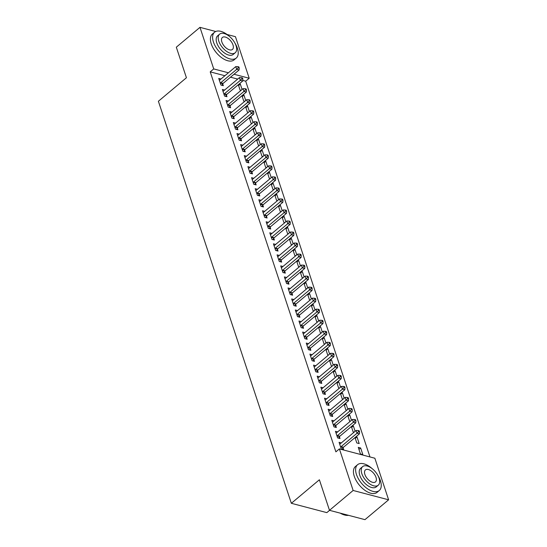 <?xml version="1.0" encoding="UTF-8"?>
<svg xmlns="http://www.w3.org/2000/svg" width="547" height="547" viewBox="0 0 547 547"><rect width="100%" height="100%" fill="white"/><g stroke="black" fill="none" stroke-linecap="round" stroke-linejoin="round"><path stroke-width="0.82" d="M369.963 456.943L245.692 81.195L249.2 78.255L234 74.255M374.866 458.236L388.609 499.808L353.136 490.474L339.393 448.902L374.866 458.236M353.136 490.474L329.485 510.317L364.958 519.65L388.609 499.808M329.554 510.337L326.826 512.628L291.346 503.295L158.391 101.257L186.424 77.742L176.319 47.192L199.976 27.35L215.737 31.494M227.039 34.468L235.449 36.683L249.2 78.255M355.29 438.4L357.006 436.964L356.042 436.711M357.006 436.964L359.194 443.576L356.794 442.947L355.017 437.573M337.67 431.877L335.434 431.289L337.622 437.901L340.015 438.537L339.427 436.752M348.001 416.342L349.711 414.906L348.754 414.653M349.711 414.906L351.489 420.281M350.463 421.142L349.506 420.896L347.728 415.515M330.374 409.819L328.138 409.231L330.326 415.85L332.726 416.479L332.132 414.694M340.706 394.291L342.422 392.855L341.458 392.602M342.422 392.855L344.193 398.23M343.167 399.091L342.21 398.838L340.432 393.464M323.086 387.768L320.85 387.18L323.038 393.799L325.431 394.428L324.843 392.643M333.41 372.24L335.126 370.798L334.162 370.551M335.126 370.798L336.904 376.172M335.872 377.04L334.914 376.787L333.137 371.406M315.79 365.717L313.554 365.129L315.742 371.741L318.135 372.37L317.547 370.586M326.121 350.183L327.831 348.747L326.874 348.494M327.831 348.747L329.609 354.121M328.583 354.982L327.626 354.736L325.848 349.355M308.494 343.66L306.258 343.072L308.446 349.69L310.846 350.319L310.252 348.535M318.826 328.132L320.535 326.696L319.578 326.443M320.535 326.696L322.313 332.07M321.287 332.932L320.33 332.679L318.552 327.304M301.206 321.609L298.963 321.021L301.151 327.632L303.551 328.268L302.963 326.484M311.53 306.081L313.246 304.638L312.282 304.385M313.246 304.638L315.024 310.012M313.992 310.881L313.034 310.628L311.257 305.247M293.91 299.558L291.674 298.963L293.862 305.582L296.255 306.211L295.667 304.426M304.241 284.023L305.951 282.587L304.994 282.334M305.951 282.587L307.729 287.961M306.696 288.823L305.746 288.57L303.961 283.196M286.614 277.5L284.378 276.912L286.566 283.531L288.966 284.16L288.372 282.375M296.946 261.972L298.655 260.536L297.698 260.283M298.655 260.536L300.433 265.91M299.407 266.772L298.45 266.519L296.672 261.145M279.326 255.449L277.083 254.861L279.271 261.473L281.671 262.109L281.083 260.317M289.65 239.914L291.366 238.478L290.402 238.225M291.366 238.478L293.144 243.853M292.112 244.714L291.154 244.468L289.377 239.087M272.03 233.391L269.794 232.803L271.982 239.422L274.375 240.051L273.787 238.266M282.355 217.863L284.071 216.427L283.114 216.174M284.071 216.427L285.849 221.802M284.816 222.663L283.859 222.41L282.081 217.036M264.734 211.34L262.498 210.752L264.686 217.371L267.086 218L266.492 216.215M275.066 195.812L276.775 194.37L275.818 194.123M276.775 194.37L278.553 199.744M277.527 200.612L276.57 200.359L274.792 194.978M257.439 189.289L255.203 188.701L257.391 195.313L259.791 195.942L259.203 194.158M267.77 173.755L269.486 172.319L268.522 172.066M269.486 172.319L271.264 177.693M270.232 178.554L269.274 178.301L267.497 172.927M250.15 167.232L247.914 166.644L250.102 173.262L252.495 173.891L251.907 172.107M260.475 151.704L262.191 150.268L261.227 150.015M262.191 150.268L263.969 155.642M262.936 156.504L261.979 156.251L260.201 150.876M242.854 145.181L240.618 144.593L242.806 151.204L245.206 151.84L244.612 150.056M253.186 129.653L254.895 128.21L253.938 127.957M254.895 128.21L256.673 133.584M255.647 134.453L254.69 134.2L252.912 128.819M235.559 123.123L233.323 122.535L235.511 129.154L237.911 129.783L237.316 127.998M245.89 107.595L247.606 106.159L246.642 105.906M247.606 106.159L249.377 111.533M248.352 112.395L247.394 112.142L245.617 106.768M228.27 101.072L226.034 100.484L228.222 107.103L230.615 107.732L230.027 105.947M238.595 85.544L240.311 84.108L239.347 83.855M240.311 84.108L242.089 89.482M241.056 90.344L240.099 90.091L238.321 84.717M220.974 79.021L218.738 78.433L220.926 85.045L223.32 85.681L222.732 83.889M245.692 81.195L242.772 80.423M237.685 79.083L230.492 77.195M224.906 75.725L210.219 71.862L335.885 451.843L339.393 448.902M224.619 90.043L222.383 89.455L224.571 96.074L226.971 96.703L226.376 94.918M242.246 96.566L243.955 95.13L242.998 94.877M243.955 95.13L245.733 100.504M244.707 101.366L243.75 101.12L241.972 95.739M231.914 112.101L229.678 111.513L231.866 118.125L234.26 118.761L233.672 116.976M249.535 118.624L251.251 117.188L250.287 116.935M251.251 117.188L253.029 122.562M251.996 123.424L251.039 123.171L249.261 117.796M239.21 134.152L236.974 133.564L239.162 140.182L241.555 140.811L240.967 139.027M256.83 140.675L258.546 139.239L257.582 138.986M258.546 139.239L260.324 144.613M259.292 145.475L258.334 145.222L256.557 139.847M246.499 156.21L244.263 155.621L246.451 162.233L248.851 162.862L248.263 161.078M264.126 162.732L265.835 161.29L264.878 161.037M265.835 161.29L267.613 166.664M266.587 167.532L265.63 167.279L263.852 161.898M253.794 178.26L251.558 177.672L253.746 184.284L256.146 184.92L255.552 183.136M271.415 184.783L273.131 183.348L272.167 183.095M273.131 183.348L274.909 188.722M273.876 189.583L272.919 189.33L271.141 183.956M261.09 200.311L258.854 199.723L261.042 206.342L263.435 206.971L262.847 205.187M278.71 206.834L280.426 205.398L279.462 205.146M280.426 205.398L282.204 210.773M281.172 211.634L280.214 211.388L278.437 206.007M268.386 222.369L266.143 221.781L268.331 228.393L270.731 229.022L270.143 227.237M286.006 228.892L287.715 227.456L286.758 227.203M287.715 227.456L289.493 232.824M288.467 233.692L287.51 233.439L285.732 228.065M275.674 244.42L273.438 243.832L275.626 250.451L278.026 251.08L277.432 249.295M293.295 250.943L295.011 249.507L294.054 249.254M295.011 249.507L296.789 254.881M295.756 255.743L294.799 255.49L293.021 250.116M282.97 266.471L280.734 265.883L282.922 272.502L285.315 273.131L284.727 271.346M300.59 272.994L302.306 271.558L301.342 271.305M302.306 271.558L304.084 276.932M303.052 277.794L302.094 277.548L300.317 272.167M290.266 288.529L288.023 287.941L290.211 294.553L292.611 295.189L292.023 293.404M307.886 295.052L309.595 293.616L308.638 293.363M309.595 293.616L311.373 298.99M310.347 299.852L309.39 299.599L307.612 294.224M297.554 310.58L295.318 309.992L297.506 316.61L299.906 317.239L299.312 315.455M315.181 317.103L316.891 315.667L315.934 315.414M316.891 315.667L318.669 321.041M317.643 321.903L316.686 321.65L314.901 316.275M304.85 332.638L302.614 332.05L304.802 338.661L307.195 339.29L306.607 337.506M322.47 339.161L324.186 337.718L323.222 337.465M324.186 337.718L325.964 343.092M324.932 343.96L323.974 343.707L322.197 338.326M312.146 354.688L309.91 354.1L312.098 360.719L314.491 361.348L313.903 359.564M329.766 361.211L331.475 359.776L330.518 359.523M331.475 359.776L333.253 365.15M332.227 366.011L331.27 365.758L329.492 360.384M319.434 376.739L317.198 376.151L319.386 382.77L321.786 383.399L321.192 381.615M337.061 383.262L338.771 381.827L337.814 381.574M338.771 381.827L340.549 387.201M339.523 388.062L338.566 387.816L336.788 382.435M326.73 398.797L324.494 398.209L326.682 404.821L329.075 405.45L328.487 403.665M344.35 405.32L346.066 403.884L345.102 403.631M346.066 403.884L347.844 409.252M346.812 410.12L345.854 409.867L344.077 404.493M334.026 420.848L331.79 420.26L333.978 426.879L336.371 427.508L335.783 425.723M351.646 427.371L353.362 425.935L352.398 425.682M353.362 425.935L355.133 431.309M354.107 432.171L353.15 431.918L351.372 426.544M341.314 442.899L339.078 442.311L341.266 448.93L343.666 449.559L343.078 447.774M360.651 447.986L358.258 447.357L360.446 453.976L362.839 454.605L360.651 447.986L358.941 449.422M210.219 71.862L213.72 68.922L199.976 27.35M329.485 510.317L319.38 479.774L291.346 503.295M228.407 72.785L213.72 68.922M220.742 82.734L223.142 83.363L239.087 69.989L236.687 69.36L220.742 82.734A1.347 0.916 -75.3 0 0 220.441 83.089L220.338 83.26M238.273 67.766L239.23 68.019L238.868 66.912L237.904 66.659L238.273 67.766L236.687 69.36L235.778 66.604L219.832 79.978A1.347 0.916 -75.3 0 1 219.477 80.17L219.326 80.218M223.142 83.363A1.347 0.916 -75.3 0 0 222.841 83.718L221.863 85.291M239.087 69.989L239.23 68.019M237.904 66.659L235.778 66.604M224.393 93.763L226.786 94.392L242.731 81.018L240.331 80.382L224.393 93.763A1.347 0.916 -75.3 0 0 224.092 94.118L223.983 94.289M241.918 78.789L242.875 79.041L242.512 77.941L241.555 77.688L241.918 78.789L240.331 80.382L239.422 77.626L223.477 91.007A1.347 0.916 -75.3 0 1 223.121 91.199L222.978 91.24M226.786 94.392A1.347 0.916 -75.3 0 0 226.485 94.747L225.514 96.32M242.731 81.018L242.875 79.041M241.555 77.688L239.422 77.626M228.037 104.792L230.431 105.421L246.376 92.04L243.983 91.411L228.037 104.792A1.347 0.916 -75.3 0 0 227.737 105.14L227.627 105.318M245.569 89.817L246.526 90.07L246.157 88.97L245.2 88.717L245.569 89.817L243.983 91.411L243.066 88.655L227.128 102.029A1.347 0.916 -75.3 0 1 226.773 102.227L226.622 102.268M230.431 105.421A1.347 0.916 -75.3 0 0 230.13 105.776L229.159 107.349M246.376 92.04L246.526 90.07M245.2 88.717L243.066 88.655M229.22 36.239A16.861 8.943 50 0 0 214.574 32.218A16.861 8.943 50 0 0 213.426 41.982A16.861 8.943 50 0 0 224.126 56.054A16.861 8.943 50 0 0 236.249 58.057A16.861 8.943 50 0 0 237.391 48.293A16.861 8.943 50 0 0 234.834 42.933M214.574 32.218L212.38 34.058A16.861 8.943 50 0 0 211.231 43.822A16.861 8.943 50 0 0 221.938 57.893A16.861 8.943 50 0 0 234.054 59.896L236.249 58.057M235.224 52.751L233.213 54.44A12.143 6.441 -130 0 1 224.489 52.997A12.143 6.441 -130 0 1 216.783 42.871A12.143 6.441 -130 0 1 217.603 35.835L219.62 34.146A12.143 6.441 50 0 0 218.793 41.175A12.143 6.441 50 0 0 226.499 51.309A12.143 6.441 50 0 0 235.224 52.751A12.143 6.441 50 0 0 236.051 45.716A12.143 6.441 50 0 0 228.345 35.589A12.143 6.441 50 0 0 219.62 34.146M232.988 44.909A7.822 4.15 50 0 0 228.017 38.379A7.822 4.15 50 0 0 222.397 37.456A7.822 4.15 50 0 0 221.863 41.982A7.822 4.15 50 0 0 226.827 48.512A7.822 4.15 50 0 0 232.454 49.442A7.822 4.15 50 0 0 232.988 44.909M344.207 514.891A16.458 8.731 -130 0 1 344.029 514.843A16.458 8.731 -130 0 1 340.261 513.154M340.542 513.23A16.861 8.943 50 0 0 344.391 514.946A16.861 8.943 50 0 0 348.507 515.322M372.247 468.711A16.861 8.943 50 0 0 357.594 464.69A16.861 8.943 50 0 0 356.453 474.454A16.861 8.943 50 0 0 367.153 488.526A16.861 8.943 50 0 0 379.269 490.522A16.861 8.943 50 0 0 380.418 480.758A16.861 8.943 50 0 0 377.861 475.398M357.594 464.69L355.406 466.529A16.861 8.943 50 0 0 354.258 476.293A16.861 8.943 50 0 0 364.965 490.365A16.861 8.943 50 0 0 377.081 492.362L379.269 490.522M378.25 485.216L376.24 486.905A12.143 6.441 -130 0 1 367.509 485.469A12.143 6.441 -130 0 1 359.803 475.336A12.143 6.441 -130 0 1 360.63 468.307L362.647 466.618A12.143 6.441 50 0 0 361.82 473.647A12.143 6.441 50 0 0 369.526 483.78A12.143 6.441 50 0 0 378.25 485.216A12.143 6.441 50 0 0 379.078 478.187A12.143 6.441 50 0 0 371.372 468.054A12.143 6.441 50 0 0 362.647 466.618M376.008 477.381A7.822 4.15 50 0 0 371.044 470.851A7.822 4.15 50 0 0 365.423 469.921A7.822 4.15 50 0 0 364.89 474.454A7.822 4.15 50 0 0 369.854 480.984A7.822 4.15 50 0 0 375.481 481.914A7.822 4.15 50 0 0 376.008 477.381M231.682 115.814L234.082 116.443L250.027 103.068L247.627 102.439L231.682 115.814A1.347 0.916 -75.3 0 0 231.381 116.169L231.278 116.34M249.213 100.846L250.17 101.099L249.808 99.992L248.851 99.745L249.213 100.846L247.627 102.439L246.718 99.684L230.772 113.058A1.347 0.916 -75.3 0 1 230.417 113.256L230.266 113.297M234.082 116.443A1.347 0.916 -75.3 0 0 233.781 116.798L232.803 118.378M250.027 103.068L250.17 101.099M248.851 99.745L246.718 99.684M235.333 126.842L237.726 127.472L253.671 114.097L251.271 113.468L235.333 126.842A1.347 0.916 -75.3 0 0 235.032 127.198L234.923 127.369M252.858 111.868L253.815 112.121L253.452 111.02L252.495 110.767L252.858 111.868L251.271 113.468L250.362 110.706L234.417 124.087A1.347 0.916 -75.3 0 1 234.068 124.278L233.918 124.319M237.726 127.472A1.347 0.916 -75.3 0 0 237.425 127.827L236.454 129.4M253.671 114.097L253.815 112.121M252.495 110.767L250.362 110.706M238.977 137.871L241.371 138.5L257.316 125.119L254.923 124.49L238.977 137.871A1.347 0.916 -75.3 0 0 238.677 138.22L238.567 138.398M256.509 122.897L257.466 123.15L257.097 122.049L256.14 121.796L256.509 122.897L254.923 124.49L254.006 121.735L238.068 135.109A1.347 0.916 -75.3 0 1 237.713 135.307L237.562 135.348M241.371 138.5A1.347 0.916 -75.3 0 0 241.07 138.856L240.099 140.429M257.316 125.119L257.466 123.15M256.14 121.796L254.006 121.735M242.622 148.893L245.022 149.529L260.967 136.148L258.567 135.519L242.622 148.893A1.347 0.916 -75.3 0 0 242.321 149.249L242.218 149.42M260.153 133.926L261.11 134.179L260.748 133.071L259.791 132.825L260.153 133.926L258.567 135.519L257.658 132.764L241.712 146.138A1.347 0.916 -75.3 0 1 241.357 146.336L241.206 146.377M245.022 149.529A1.347 0.916 -75.3 0 0 244.721 149.878L243.743 151.457M260.967 136.148L261.11 134.179M259.791 132.825L257.658 132.764M246.273 159.922L248.666 160.551L264.611 147.177L262.218 146.548L246.273 159.922A1.347 0.916 -75.3 0 0 245.972 160.278L245.863 160.449M263.798 144.955L264.755 145.201L264.392 144.1L263.435 143.847L263.798 144.955L262.218 146.548L261.302 143.786L245.357 157.167A1.347 0.916 -75.3 0 1 245.008 157.358L244.858 157.406M248.666 160.551A1.347 0.916 -75.3 0 0 248.365 160.907L247.394 162.48M264.611 147.177L264.755 145.201M263.435 143.847L261.302 143.786M249.917 170.951L252.311 171.58L268.256 158.199L265.863 157.57L249.917 170.951A1.347 0.916 -75.3 0 0 249.617 171.3L249.507 171.478M267.449 155.977L268.406 156.23L268.037 155.129L267.08 154.876L267.449 155.977L265.863 157.57L264.953 154.815L249.008 168.196A1.347 0.916 -75.3 0 1 248.653 168.387L248.502 168.428M252.311 171.58A1.347 0.916 -75.3 0 0 252.017 171.936L251.039 173.508M268.256 158.199L268.406 156.23M267.08 154.876L264.953 154.815M253.562 181.973L255.962 182.609L271.907 169.228L269.507 168.599L253.562 181.973A1.347 0.916 -75.3 0 0 253.261 182.329L253.158 182.5M271.093 167.006L272.05 167.259L271.688 166.158L270.731 165.905L271.093 167.006L269.507 168.599L268.598 165.844L252.652 179.218A1.347 0.916 -75.3 0 1 252.297 179.416L252.146 179.457M255.962 182.609A1.347 0.916 -75.3 0 0 255.661 182.958L254.683 184.537M271.907 169.228L272.05 167.259M270.731 165.905L268.598 165.844M257.213 193.002L259.606 193.631L275.551 180.257L273.158 179.628L257.213 193.002A1.347 0.916 -75.3 0 0 256.912 193.358L256.803 193.529M274.738 178.035L275.695 178.288L275.332 177.18L274.375 176.927L274.738 178.035L273.158 179.628L272.242 176.866L256.297 190.247A1.347 0.916 -75.3 0 1 255.948 190.438L255.798 190.486M259.606 193.631A1.347 0.916 -75.3 0 0 259.305 193.987L258.334 195.559M275.551 180.257L275.695 178.288M274.375 176.927L272.242 176.866M260.857 204.031L263.257 204.66L279.196 191.286L276.803 190.65L260.857 204.031A1.347 0.916 -75.3 0 0 260.557 204.387L260.447 204.557M278.389 189.057L279.346 189.31L278.984 188.209L278.02 187.956L278.389 189.057L276.803 190.65L275.893 187.894L259.948 201.275A1.347 0.916 -75.3 0 1 259.593 201.467L259.442 201.508M263.257 204.66A1.347 0.916 -75.3 0 0 262.957 205.016L261.979 206.588M279.196 191.286L279.346 189.31M278.02 187.956L275.893 187.894M264.502 215.053L266.902 215.689L282.847 202.308L280.447 201.679L264.502 215.053A1.347 0.916 -75.3 0 0 264.201 215.409L264.098 215.586M282.033 200.086L282.99 200.339L282.628 199.238L281.671 198.985L282.033 200.086L280.447 201.679L279.538 198.923L263.592 212.298A1.347 0.916 -75.3 0 1 263.237 212.496L263.086 212.537M266.902 215.689A1.347 0.916 -75.3 0 0 266.601 216.038L265.623 217.617M282.847 202.308L282.99 200.339M281.671 198.985L279.538 198.923M268.153 226.082L270.546 226.711L286.491 213.337L284.098 212.708L268.153 226.082A1.347 0.916 -75.3 0 0 267.852 226.437L267.743 226.608M285.678 211.115L286.642 211.368L286.272 210.26L285.315 210.007L285.678 211.115L284.098 212.708L283.182 209.952L267.237 223.326A1.347 0.916 -75.3 0 1 266.888 223.518L266.738 223.566M270.546 226.711A1.347 0.916 -75.3 0 0 270.245 227.067L269.274 228.639M286.491 213.337L286.642 211.368M285.315 210.007L283.182 209.952M271.797 237.111L274.197 237.74L290.136 224.366L287.743 223.73L271.797 237.111A1.347 0.916 -75.3 0 0 271.497 237.466L271.387 237.637M289.329 222.137L290.286 222.39L289.924 221.289L288.96 221.036L289.329 222.137L287.743 223.73L286.833 220.974L270.888 234.355A1.347 0.916 -75.3 0 1 270.533 234.547L270.382 234.588M274.197 237.74A1.347 0.916 -75.3 0 0 273.897 238.095L272.919 239.668M290.136 224.366L290.286 222.39M288.96 221.036L286.833 220.974M275.442 248.14L277.842 248.769L293.787 235.388L291.387 234.759L275.442 248.14A1.347 0.916 -75.3 0 0 275.141 248.488L275.038 248.666M292.973 233.166L293.93 233.419L293.568 232.318L292.611 232.065L292.973 233.166L291.387 234.759L290.478 232.003L274.532 245.377A1.347 0.916 -75.3 0 1 274.177 245.576L274.026 245.617M277.842 248.769A1.347 0.916 -75.3 0 0 277.541 249.124L276.563 250.697M293.787 235.388L293.93 233.419M292.611 232.065L290.478 232.003M279.093 259.162L281.486 259.791L297.431 246.417L295.038 245.788L279.093 259.162A1.347 0.916 -75.3 0 0 278.792 259.517L278.683 259.688M296.618 244.194L297.582 244.447L297.212 243.34L296.255 243.087L296.618 244.194L295.038 245.788L294.122 243.032L278.177 256.406A1.347 0.916 -75.3 0 1 277.828 256.598L277.678 256.646M281.486 259.791A1.347 0.916 -75.3 0 0 281.185 260.146L280.214 261.719M297.431 246.417L297.582 244.447M296.255 243.087L294.122 243.032M282.737 270.191L285.137 270.82L301.082 257.446L298.683 256.81L282.737 270.191A1.347 0.916 -75.3 0 0 282.437 270.546L282.327 270.717M300.269 255.217L301.226 255.47L300.864 254.369L299.9 254.116L300.269 255.217L298.683 256.81L297.773 254.054L281.828 267.435A1.347 0.916 -75.3 0 1 281.473 267.627L281.322 267.668M285.137 270.82A1.347 0.916 -75.3 0 0 284.837 271.175L283.859 272.748M301.082 257.446L301.226 255.47M299.9 254.116L297.773 254.054M286.382 281.22L288.782 281.849L304.727 268.468L302.327 267.839L286.382 281.22A1.347 0.916 -75.3 0 0 286.081 281.568L285.978 281.746M303.913 266.245L304.87 266.498L304.508 265.398L303.551 265.145L303.913 266.245L302.327 267.839L301.418 265.083L285.472 278.457A1.347 0.916 -75.3 0 1 285.117 278.655L284.966 278.697M288.782 281.849A1.347 0.916 -75.3 0 0 288.481 282.204L287.503 283.777M304.727 268.468L304.87 266.498M303.551 265.145L301.418 265.083M290.033 292.242L292.426 292.871L308.371 279.496L305.978 278.867L290.033 292.242A1.347 0.916 -75.3 0 0 289.732 292.597L289.623 292.768M307.558 277.274L308.522 277.527L308.152 276.42L307.195 276.173L307.558 277.274L305.978 278.867L305.062 276.112L289.117 289.486A1.347 0.916 -75.3 0 1 288.768 289.684L288.618 289.725M292.426 292.871A1.347 0.916 -75.3 0 0 292.125 293.226L291.154 294.806M308.371 279.496L308.522 277.527M307.195 276.173L305.062 276.112M293.677 303.27L296.077 303.9L312.022 290.525L309.623 289.896L293.677 303.27A1.347 0.916 -75.3 0 0 293.377 303.626L293.267 303.797M311.209 288.303L312.166 288.549L311.804 287.448L310.84 287.196L311.209 288.303L309.623 289.896L308.713 287.134L292.768 300.515A1.347 0.916 -75.3 0 1 292.413 300.706L292.262 300.747M296.077 303.9A1.347 0.916 -75.3 0 0 295.777 304.255L294.799 305.828M312.022 290.525L312.166 288.549M310.84 287.196L308.713 287.134M297.322 314.299L299.722 314.928L315.667 301.547L313.267 300.918L297.322 314.299A1.347 0.916 -75.3 0 0 297.021 314.648L296.918 314.826M314.853 299.325L315.81 299.578L315.448 298.477L314.491 298.224L314.853 299.325L313.267 300.918L312.358 298.163L296.412 311.537A1.347 0.916 -75.3 0 1 296.057 311.735L295.906 311.776M299.722 314.928A1.347 0.916 -75.3 0 0 299.421 315.284L298.45 316.857M315.667 301.547L315.81 299.578M314.491 298.224L312.358 298.163M300.973 325.321L303.366 325.957L319.311 312.576L316.918 311.947L300.973 325.321A1.347 0.916 -75.3 0 0 300.672 325.677L300.563 325.848M318.498 310.354L319.462 310.607L319.092 309.499L318.135 309.253L318.498 310.354L316.918 311.947L316.002 309.192L300.057 322.566A1.347 0.916 -75.3 0 1 299.708 322.764L299.558 322.805M303.366 325.957A1.347 0.916 -75.3 0 0 303.065 326.306L302.094 327.885M319.311 312.576L319.462 310.607M318.135 309.253L316.002 309.192M304.617 336.35L307.017 336.979L322.962 323.605L320.563 322.976L304.617 336.35A1.347 0.916 -75.3 0 0 304.317 336.706L304.207 336.877M322.149 321.383L323.106 321.629L322.744 320.528L321.78 320.275L322.149 321.383L320.563 322.976L319.653 320.214L303.708 333.595A1.347 0.916 -75.3 0 1 303.353 333.786L303.202 333.834M307.017 336.979A1.347 0.916 -75.3 0 0 306.717 337.335L305.739 338.908M322.962 323.605L323.106 321.629M321.78 320.275L319.653 320.214M308.262 347.379L310.662 348.008L326.607 334.634L324.207 333.998L308.262 347.379A1.347 0.916 -75.3 0 0 307.961 347.728L307.858 347.906M325.793 332.405L326.75 332.658L326.388 331.557L325.431 331.304L325.793 332.405L324.207 333.998L323.298 331.243L307.352 344.624A1.347 0.916 -75.3 0 1 306.997 344.815L306.853 344.856M310.662 348.008A1.347 0.916 -75.3 0 0 310.361 348.364L309.39 349.936M326.607 334.634L326.75 332.658M325.431 331.304L323.298 331.243M311.913 358.401L314.306 359.037L330.251 345.656L327.858 345.027L311.913 358.401A1.347 0.916 -75.3 0 0 311.612 358.757L311.503 358.928M329.438 343.434L330.402 343.687L330.032 342.586L329.075 342.333L329.438 343.434L327.858 345.027L326.942 342.272L310.997 355.646A1.347 0.916 -75.3 0 1 310.648 355.844L310.498 355.885M314.306 359.037A1.347 0.916 -75.3 0 0 314.005 359.386L313.034 360.965M330.251 345.656L330.402 343.687M329.075 342.333L326.942 342.272M315.557 369.43L317.957 370.059L333.902 356.685L331.503 356.056L315.557 369.43A1.347 0.916 -75.3 0 0 315.257 369.786L315.154 369.957M333.089 354.463L334.046 354.716L333.684 353.608L332.72 353.355L333.089 354.463L331.503 356.056L330.593 353.294L314.648 366.675A1.347 0.916 -75.3 0 1 314.293 366.866L314.142 366.914M317.957 370.059A1.347 0.916 -75.3 0 0 317.657 370.415L316.679 371.987M333.902 356.685L334.046 354.716M332.72 353.355L330.593 353.294M319.209 380.459L321.602 381.088L337.547 367.714L335.147 367.078L319.209 380.459A1.347 0.916 -75.3 0 0 318.908 380.815L318.798 380.986M336.733 365.485L337.69 365.738L337.328 364.637L336.371 364.384L336.733 365.485L335.147 367.078L334.238 364.323L318.292 377.703A1.347 0.916 -75.3 0 1 317.937 377.895L317.793 377.936M321.602 381.088A1.347 0.916 -75.3 0 0 321.301 381.444L320.33 383.016M337.547 367.714L337.69 365.738M336.371 364.384L334.238 364.323M322.853 391.481L325.246 392.117L341.191 378.736L338.798 378.107L322.853 391.481A1.347 0.916 -75.3 0 0 322.552 391.837L322.443 392.014M340.384 376.514L341.342 376.767L340.972 375.666L340.015 375.413L340.384 376.514L338.798 378.107L337.882 375.351L321.944 388.726A1.347 0.916 -75.3 0 1 321.588 388.924L321.438 388.965M325.246 392.117A1.347 0.916 -75.3 0 0 324.945 392.466L323.974 394.045M341.191 378.736L341.342 376.767M340.015 375.413L337.882 375.351M326.497 402.51L328.897 403.139L344.842 389.765L342.443 389.136L326.497 402.51A1.347 0.916 -75.3 0 0 326.197 402.865L326.094 403.036M344.029 387.543L344.986 387.796L344.624 386.688L343.666 386.435L344.029 387.543L342.443 389.136L341.533 386.38L325.588 399.754A1.347 0.916 -75.3 0 1 325.233 399.946L325.082 399.994M328.897 403.139A1.347 0.916 -75.3 0 0 328.597 403.495L327.619 405.067M344.842 389.765L344.986 387.796M343.666 386.435L341.533 386.38M330.149 413.539L332.542 414.168L348.487 400.794L346.087 400.158L330.149 413.539A1.347 0.916 -75.3 0 0 329.848 413.894L329.738 414.065M347.673 398.565L348.63 398.818L348.268 397.717L347.311 397.464L347.673 398.565L346.087 400.158L345.178 397.402L329.232 410.783A1.347 0.916 -75.3 0 1 328.884 410.975L328.733 411.016M332.542 414.168A1.347 0.916 -75.3 0 0 332.241 414.523L331.27 416.096M348.487 400.794L348.63 398.818M347.311 397.464L345.178 397.402M333.793 424.568L336.186 425.197L352.131 411.816L349.738 411.187L333.793 424.568A1.347 0.916 -75.3 0 0 333.492 424.916L333.383 425.094M351.324 409.594L352.282 409.847L351.912 408.746L350.955 408.493L351.324 409.594L349.738 411.187L348.822 408.431L332.884 421.805A1.347 0.916 -75.3 0 1 332.528 422.004L332.378 422.045M336.186 425.197A1.347 0.916 -75.3 0 0 335.885 425.552L334.914 427.125M352.131 411.816L352.282 409.847M350.955 408.493L348.822 408.431M337.437 435.59L339.837 436.219L355.782 422.845L353.383 422.216L337.437 435.59A1.347 0.916 -75.3 0 0 337.137 435.945L337.034 436.116M354.969 420.622L355.926 420.875L355.564 419.768L354.606 419.522L354.969 420.622L353.383 422.216L352.473 419.46L336.528 432.834A1.347 0.916 -75.3 0 1 336.173 433.033L336.022 433.074M339.837 436.219A1.347 0.916 -75.3 0 0 339.537 436.574L338.559 438.147M355.782 422.845L355.926 420.875M354.606 419.522L352.473 419.46M341.089 446.619L343.482 447.248L359.427 433.874L357.034 433.238L341.089 446.619A1.347 0.916 -75.3 0 0 340.788 446.974L340.678 447.145M358.613 431.645L359.57 431.898L359.208 430.797L358.251 430.544L358.613 431.645L357.034 433.238L356.118 430.482L340.172 443.863A1.347 0.916 -75.3 0 1 339.824 444.055L339.673 444.096M343.482 447.248A1.347 0.916 -75.3 0 0 343.181 447.603L342.21 449.176M359.427 433.874L359.57 431.898M358.251 430.544L356.118 430.482M220.441 83.089L222.841 83.718M224.092 94.118L226.485 94.747M227.737 105.14L230.13 105.776M231.381 116.169L233.781 116.798M235.032 127.198L237.425 127.827M238.677 138.22L241.07 138.856M242.321 149.249L244.721 149.878M245.972 160.278L248.365 160.907M249.617 171.3L252.017 171.936M253.261 182.329L255.661 182.958M256.912 193.358L259.305 193.987M260.557 204.387L262.957 205.016M264.201 215.409L266.601 216.038M267.852 226.437L270.245 227.067M271.497 237.466L273.897 238.095M275.141 248.488L277.541 249.124M278.792 259.517L281.185 260.146M282.437 270.546L284.837 271.175M286.081 281.568L288.481 282.204M289.732 292.597L292.125 293.226M293.377 303.626L295.777 304.255M297.021 314.648L299.421 315.284M300.672 325.677L303.065 326.306M304.317 336.706L306.717 337.335M307.961 347.728L310.361 348.364M311.612 358.757L314.005 359.386M315.257 369.786L317.657 370.415M318.908 380.815L321.301 381.444M322.552 391.837L324.945 392.466M326.197 402.865L328.597 403.495M329.848 413.894L332.241 414.523M333.492 424.916L335.885 425.552M337.137 435.945L339.537 436.574M340.788 446.974L343.181 447.603M344.029 514.843L344.391 514.946"/></g></svg>
